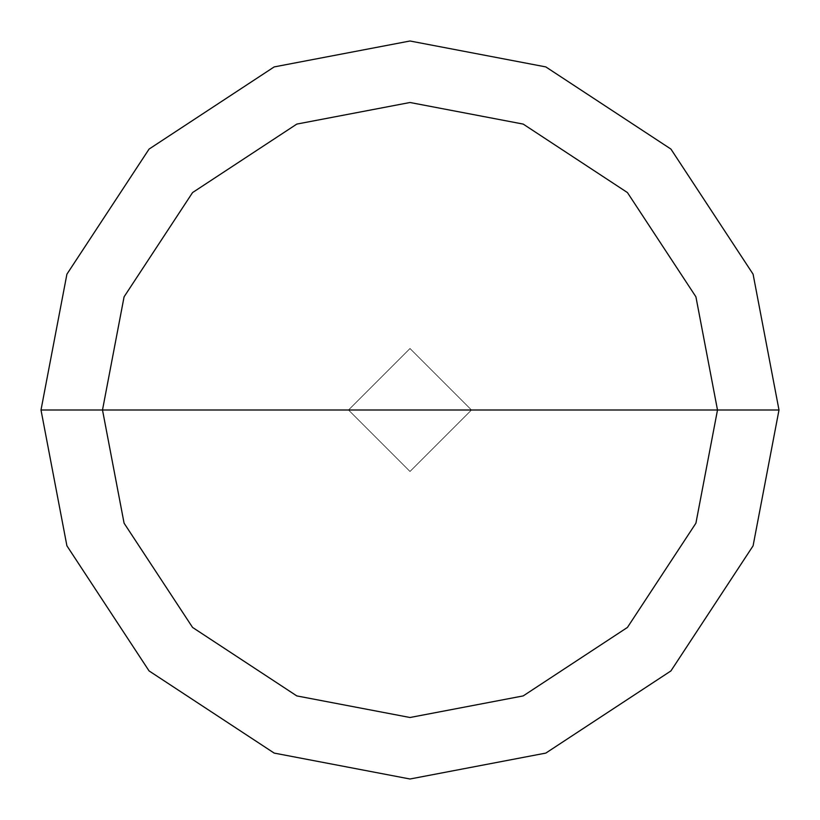 <?xml version="1.0" encoding="UTF-8"?>
<svg xmlns="http://www.w3.org/2000/svg" width="820" height="820" viewBox="0 0 820 820"><rect width="100%" height="100%" fill="white"/><g stroke="black" fill="none" stroke-linecap="round" stroke-linejoin="round"><path stroke-width="0.61" stroke-dasharray="4.1 3.07" d="M348.5 410L410 348.5L471.5 410L348.5 410L410 471.5L471.5 410L348.5 410L410 471.5L471.5 410L410 471.5L348.5 410L471.5 410L410 471.5L348.5 410L471.5 410L410 348.5L348.5 410L410 348.5L471.5 410L410 348.5L348.5 410M471.438 410L348.561 410L410 471.438L471.438 410L410 471.438L348.561 410L410 471.438L471.438 410L410 471.438L348.561 410L41 410L66.912 545.823L149.076 670.924L274.177 753.088L410 779L545.823 753.088L670.924 670.924L753.088 545.823L779 410L471.438 410L410 348.561L348.561 410L471.438 410L410 348.561L348.561 410L410 348.561L471.438 410L779 410L753.088 545.823L670.924 670.924L545.823 753.088L410 779L274.177 753.088L149.076 670.924L66.912 545.823L41 410L348.561 410L410 348.561L471.438 410M779 410L753.088 274.177L670.924 149.076L545.823 66.912L410 41L274.177 66.912L149.076 149.076L66.912 274.177L41 410L66.912 274.177L149.076 149.076L274.177 66.912L410 41L545.823 66.912L670.924 149.076L753.088 274.177L779 410"/><path stroke-width="1.23" d="M102.5 410L124.086 296.809L192.567 192.567L296.809 124.086L410 102.5L523.191 124.086L627.433 192.567L695.913 296.809L717.5 410L102.5 410L124.086 523.191L192.567 627.433L296.809 695.913L410 717.5L523.191 695.913L627.433 627.433L695.913 523.191L717.5 410L779 410L753.088 545.823L670.924 670.924L545.823 753.088L410 779L274.177 753.088L149.076 670.924L66.912 545.823L41 410L66.912 545.823L149.076 670.924L274.177 753.088L410 779L545.823 753.088L670.924 670.924L753.088 545.823L779 410L753.088 274.177L670.924 149.076L545.823 66.912L410 41L274.177 66.912L149.076 149.076L66.912 274.177L41 410L717.5 410L695.913 523.191L627.433 627.433L523.191 695.913L410 717.5L296.809 695.913L192.567 627.433L124.086 523.191L102.5 410L41 410L66.912 274.177L149.076 149.076L274.177 66.912L410 41L545.823 66.912L670.924 149.076L753.088 274.177L779 410L717.5 410L695.913 296.809L627.433 192.567L523.191 124.086L410 102.5L296.809 124.086L192.567 192.567L124.086 296.809L102.5 410"/></g></svg>
